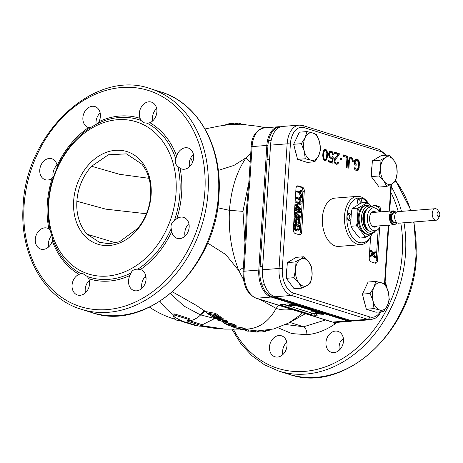 <?xml version="1.0" encoding="UTF-8"?>
<svg xmlns="http://www.w3.org/2000/svg" width="463" height="463" viewBox="0 0 463 463"><rect width="100%" height="100%" fill="white"/><g stroke="black" fill="none" stroke-linecap="round" stroke-linejoin="round"><path stroke-width="0.69" d="M243.723 328.551L245.766 328.875L245.691 330.009L236.83 328.308M245.749 329.083L246.779 329.1C258.991 328.504 268.783 321.611 276.162 308.422L260.154 299.503M207.528 242.994L225.788 254.575L238.74 270.566L243.469 279.507M220.718 317.745L221.899 317.763L221.818 318.92L212.754 317.196L212.835 315.963L213.738 316.322M216.458 317.155L218.588 317.554M221.899 317.763L223.166 318.567L223.091 319.719L221.818 318.92M222.032 320.193L226.714 320.656L227.564 321.125L227.495 322.271L226.639 321.802L218.912 320.552L223.091 319.719M225.765 322.219L225.776 323.429L222.819 322.19L225.776 323.429M225.765 323.724L225.84 322.543L232.258 323.799L235.424 324.98L235.343 326.12L232.183 324.945L224.277 323.405L229.48 325.628L233.271 326.618L229 325.396L226.147 324.025M235.939 325.286L236.049 326.664L236.118 325.524L235.424 324.98M232.947 325.749L233.52 325.958L233.45 327.162L231.014 326.259L232.704 326.89M234.075 326.155L233.427 325.923M235.922 326.791L242.884 327.908L243.746 328.209L243.671 329.343L236.807 328.255L233.45 327.162M233.323 325.778L233.352 327M206.55 312.959L206.631 311.715L215.694 313.451L220.764 317.028L220.689 318.191L215.619 314.62L206.55 312.959L212.766 316.906L208.541 313.995L211.608 314.817L215.272 317.369L216.429 317.566L212.766 315.014L215.289 315.234L219.52 318.174L220.689 318.191M214.786 315.216L216.505 316.391L216.429 317.566M211.527 314.805L212.465 315.43M244.898 328.591L244.829 329.725M237.606 328.574L245.691 330.009M242.12 329.714L242.114 329.789A101.322 60.728 -94.5 0 1 240.482 329.401M302.495 312.89L299.879 315.228L288.843 322.919L273.749 328.979L257.584 330.912A102.242 61.278 85.5 0 1 256.971 330.9L245.72 329.592M278.512 305.256L276.162 308.422M244.968 242.699L242.977 211.348L229.411 210.335C228.224 239.041 233.751 256.907 238.74 270.566L243.353 267.666M248.868 182.329L242.982 211.267A78.033 46.769 85.5 0 0 242.977 211.348M352.019 320.859A22.809 13.67 -94.5 0 1 348.315 320.529L272.117 296.685A22.809 13.67 -94.5 0 1 259.893 270.051L267.955 145.417A22.809 13.67 -94.5 0 1 280.294 126.931M311.483 315.453A2.309 1.8 107.4 0 1 310.939 315.396L277.001 304.776A2.309 1.8 -72.6 0 0 277.545 304.839L332.613 322.069L347.372 320.905L271.173 297.061A23.115 13.855 -94.5 0 1 258.788 270.062L266.844 145.428A23.115 13.855 -94.5 0 1 278.882 126.717L280.815 126.758M218.281 170.419L233.965 165.401L246.032 157.848L250.772 152.964M250.188 162.009L246.032 157.848C239.412 167.901 231.865 182.341 229.411 210.335L217.587 207.719M53.147 177.346A10.979 8.548 107.4 0 1 57.053 165.112M48.69 246.872A10.979 8.548 107.4 0 1 51.509 235.615A10.979 8.548 107.4 0 1 51.815 235.256M85.458 292.772A10.979 8.548 107.4 0 1 85.209 289.334A10.979 8.548 107.4 0 1 89.33 280.393M141.938 288.316A10.979 8.548 107.4 0 1 145.81 275.936M185.044 236.113A10.979 8.548 107.4 0 1 188.921 223.727M189.529 166.738A10.979 8.548 107.4 0 1 192.342 155.481A10.979 8.548 107.4 0 1 193.407 154.353M152.767 120.831A10.979 8.548 107.4 0 1 152.524 117.394A10.979 8.548 107.4 0 1 156.639 108.452M96.154 124.547A10.979 8.548 107.4 0 1 100.164 112.908M84.955 125.137A10.979 8.548 -72.6 0 0 88.364 127.516A10.979 8.548 -72.6 0 0 88.531 127.568L90.337 127.69L97.097 123.841L98.989 121.619A10.979 8.548 -72.6 0 0 98.335 108.938A10.979 8.548 -72.6 0 0 94.921 106.559A10.979 8.548 -72.6 0 0 84.509 112.058A10.979 8.548 -72.6 0 0 84.955 125.137M57.146 165.575A10.979 8.548 -72.6 0 0 51.815 158.763A10.979 8.548 -72.6 0 0 49.228 158.479A10.979 8.548 -72.6 0 0 39.98 168.3A10.979 8.548 -72.6 0 0 45.258 179.725A10.979 8.548 -72.6 0 0 47.839 180.009A10.979 8.548 -72.6 0 0 52.145 178.342L53.673 176.426L56.908 168.173L57.146 165.575A84.179 65.514 -72.6 0 1 88.531 127.568M48.881 228.855A10.979 8.548 -72.6 0 0 47.33 228.137A10.979 8.548 -72.6 0 0 38.342 231.5A10.979 8.548 -72.6 0 0 40.767 249.1A10.979 8.548 -72.6 0 0 49.755 245.743A10.979 8.548 -72.6 0 0 52.273 240.957L52.388 238.051L50.195 230.227L48.881 228.855A84.179 65.514 -72.6 0 1 47.243 204.634A84.179 65.514 -72.6 0 1 52.145 178.342M79.04 274.38A10.979 8.548 -72.6 0 0 72.049 285.214A10.979 8.548 -72.6 0 0 77.535 295.006A10.979 8.548 -72.6 0 0 89.579 283.831A10.979 8.548 -72.6 0 0 88.827 278.732L87.229 276.469L83.085 273.731L80.898 273.65L79.04 274.38A84.179 65.514 -72.6 0 1 52.273 240.957M129.947 275.491A10.979 8.548 -72.6 0 0 130.601 288.171A10.979 8.548 -72.6 0 0 134.015 290.55A10.979 8.548 -72.6 0 0 144.427 285.052A10.979 8.548 -72.6 0 0 143.981 271.966A10.979 8.548 -72.6 0 0 140.573 269.588A10.979 8.548 -72.6 0 0 140.405 269.541L137.789 269.165C134.276 269.125 132.019 270.409 131.029 273.014L129.947 275.491A84.179 65.514 -72.6 0 1 88.827 278.732M171.79 231.529A10.979 8.548 -72.6 0 0 177.121 238.341A10.979 8.548 -72.6 0 0 179.702 238.624A10.979 8.548 -72.6 0 0 188.956 228.803A10.979 8.548 -72.6 0 0 183.678 217.384A10.979 8.548 -72.6 0 0 181.097 217.095A10.979 8.548 -72.6 0 0 176.791 218.762L174.447 220.423C171.576 222.634 170.5 225.383 171.217 228.676L171.79 231.529A84.179 65.514 -72.6 0 1 140.405 269.541M180.055 168.254A10.979 8.548 -72.6 0 0 181.606 168.966A10.979 8.548 -72.6 0 0 190.594 165.609A10.979 8.548 -72.6 0 0 188.169 148.004A10.979 8.548 -72.6 0 0 179.181 151.366A10.979 8.548 -72.6 0 0 176.663 156.147L175.737 158.797C174.69 161.801 175.419 164.411 177.931 166.622L180.055 168.254A84.179 65.514 -72.6 0 1 181.693 192.475A84.179 65.514 -72.6 0 1 176.791 218.762M149.896 122.724A10.979 8.548 -72.6 0 0 156.888 111.89A10.979 8.548 -72.6 0 0 151.401 102.103A10.979 8.548 -72.6 0 0 139.357 113.273A10.979 8.548 -72.6 0 0 140.11 118.372L140.897 120.386L143.837 122.747L147.228 123.199L149.896 122.724A84.179 65.514 -72.6 0 1 176.663 156.147M48.742 202.927A79.758 62.071 107.4 0 1 117.446 119.72A79.758 62.071 107.4 0 1 176.038 192.88A79.758 62.071 107.4 0 1 107.335 276.081A79.758 62.071 107.4 0 1 48.742 202.927M151.129 194.848A48.546 37.781 -72.6 0 0 115.466 150.313A48.546 37.781 -72.6 0 0 73.646 200.959A48.546 37.781 -72.6 0 0 109.314 245.488A48.546 37.781 -72.6 0 0 151.129 194.848M141.95 164.215C148.374 172.415 151.279 182.821 150.672 195.421C149.647 208.055 145.359 219.022 137.8 228.323L119.489 241.761L109.309 243.758L99.481 242.317L87.189 234.261A46.231 35.981 107.4 0 1 76.881 201.249A46.231 35.981 107.4 0 1 91.581 166.258L108.359 154.798L126.486 153.861L141.95 164.215M76.881 201.249L105.796 209.154L146.441 213.756M339.356 350.092A10.979 8.548 107.4 0 1 340.531 341.381L343.367 338.453M282.881 354.548A10.979 8.548 107.4 0 1 282.633 351.11A10.979 8.548 107.4 0 1 286.753 342.169M325.524 319.962L303.612 326.785C305.806 328.163 306.9 330.802 306.894 334.697L291.806 333.586L277.95 327.74M337.232 322.346L334.801 324.112C325.749 330.287 316.449 333.817 306.894 334.697M286.996 345.606A10.979 8.548 -72.6 0 0 281.516 335.82A10.979 8.548 -72.6 0 0 269.472 346.99A10.979 8.548 -72.6 0 0 274.958 356.782A10.979 8.548 -72.6 0 0 286.996 345.606M341.405 333.742A10.979 8.548 -72.6 0 0 337.996 331.363A10.979 8.548 -72.6 0 0 327.578 336.861A10.979 8.548 -72.6 0 0 328.024 349.947A10.979 8.548 -72.6 0 0 331.439 352.326A10.979 8.548 -72.6 0 0 341.85 346.828A10.979 8.548 -72.6 0 0 341.405 333.742M386.559 286.904A10.979 8.548 -72.6 0 0 385.094 282.361M388.706 226.459A10.979 8.548 -72.6 0 0 389.545 225.059M289.792 322.381L303.612 326.785L285.758 324.534M192.649 162.131L190.75 157.941M201.596 325.622L224.896 329.118L214.149 328.25L201.098 326.183M173.388 316.096A88.543 14.799 -88.2 0 0 175.633 319.829L177.445 320.408A90.459 70.399 107.4 0 0 179.609 320.703L181.212 321.09A89.7 53.76 85.5 0 0 183.973 322.074L194.969 325.402L200.109 326.253L201.579 325.888L200.832 325.408L189.836 321.947A90.048 53.968 -94.5 0 1 187.075 320.969L187.318 320.483L189.17 319.725L188.615 319.377L174.626 315.129L173.017 315.181L173.388 316.096A89.949 53.911 85.5 0 0 185.443 322.202A26.009 20.239 -72.6 0 0 189.836 321.947M173.029 315.048L173.093 314.007L174.701 313.96L189.245 318.567M173.093 314.007L173.017 315.181M187.104 320.552L187.075 320.969L187.318 320.483M188.227 320.24A88.884 53.274 85.5 0 0 189.911 320.813L200.907 324.274L200.832 325.408M201.579 325.888L201.654 324.754L200.907 324.274M201.631 325.113L214.67 318.556L217.199 319.007M204.808 311.043L200.653 314.892L214.67 318.556L214.936 318.226M170.5 293.611L183.921 306.055L200.184 314.742L204.467 310.806M159.955 301.32A88.803 53.222 85.5 0 0 173.04 314.545M305.377 313.729L290.11 322.196M183.973 322.074A90.644 70.55 -72.6 0 0 185.443 322.202L199.217 326.189M245.789 124.478L244.493 124.043L244.47 124.385M241.993 124.258L244.493 124.043M240.801 124.217L240.841 123.609L239.961 123.534L239.921 124.2M237.872 123.939L239.961 123.534M236.975 124.194L237.027 123.355L237.907 123.395L237.86 124.188M234.145 123.957L237.027 123.355M226.054 125.01L226.083 124.553L228.647 124.107M227.09 124.883L227.125 124.339M224.769 125.184L226.083 124.553M223.785 125.328L224.786 124.929M234.128 124.281L234.035 123.337L233.977 124.292M233.439 124.316L233.497 123.314L234.035 123.337M232.848 124.35L232.906 123.32L233.497 123.314M231.905 124.414L231.975 123.372L232.906 123.32M230.58 124.518L230.643 123.505L231.975 123.372M229.347 124.634L229.411 123.679L230.643 123.505M228.612 124.709L228.67 123.818L229.411 123.679M228.421 124.732L228.456 124.125M311.599 314.771L281.122 305.233A3.467 0.648 -176.3 0 1 280.428 304.793A3.467 0.648 -176.3 0 1 281.811 304.365L287.344 303.925A3.467 0.648 -176.3 0 1 292.188 304.359L322.67 313.897A3.467 0.648 -176.3 0 1 323.359 314.336A3.467 0.648 -176.3 0 1 321.982 314.765L316.443 315.199A3.467 0.648 -176.3 0 1 311.599 314.771L311.692 313.306M310.945 312.832L289.126 306.002M288.258 305.73L287.008 305.343M285.312 304.81L283.466 304.232M315.864 313.532A3.467 0.648 3.7 0 1 315.725 313.538L314.389 314.209L313.868 314.047L313.908 313.434M313.908 313.457A3.467 0.648 3.7 0 1 313.428 313.405M320.431 313.196L319.956 313.231M289.745 303.948L288.032 303.896M315.789 311.744L311.014 311.767L310.928 313.127L315.222 313.364L315.309 312.004M288.241 306.031L289.265 305.47L285.295 305.105L289.595 305.343L290.828 304.671L291.349 304.833L290.324 305.389L294.294 305.754L290.11 305.511L288.756 306.193L288.241 306.031L288.281 305.412M285.295 305.105L285.358 304.081M289.595 305.343L289.682 303.983M290.828 304.671L290.868 304.075M291.349 304.833L291.395 304.162M293.774 305.592L293.82 304.868M294.294 305.754L294.341 305.03M313.868 314.047L314.892 313.492L310.928 313.127M315.222 313.364L316.46 312.693L316.507 311.969M316.46 312.693L316.981 312.855L317.028 312.131M316.981 312.855L315.957 313.41L319.406 313.613L319.453 312.89M319.406 313.613L319.921 313.775L319.968 313.052M319.921 313.775L315.743 313.526M386.142 285.995L386.373 285.654M248.457 330.107L248.388 331.213A102.462 61.411 -94.5 0 1 246.345 330.895L245.384 330.669L245.431 330.003M246.42 329.737L246.345 330.895M252.428 331.525L248.411 330.866M254.019 331.919L254.847 331.971M252.485 330.628L252.41 331.786A103.11 61.799 85.5 0 0 252.48 331.792L253.336 331.861L253.406 330.709M254.772 330.802L254.696 331.948L253.336 331.861M255.75 330.848L255.674 332L254.696 331.948M256.971 330.9L256.896 332.052L255.674 332M257.561 330.912L257.486 332.069A103.399 61.973 -94.5 0 1 256.896 332.052M258.447 330.918L258.175 332.069L257.486 332.069L258.175 332.069L258.244 330.918M260.947 330.871L260.877 331.977L258.389 331.815M265.982 330.455L265.93 331.259A103.399 61.973 -94.5 0 1 260.877 331.977M266.682 330.362L266.659 330.686L265.583 330.698M267.718 330.212L267.695 330.599L266.659 330.686M269.055 329.997L269.026 330.397L267.695 330.599M270.149 329.795L269.026 330.397M270.843 329.65L270.126 330.113M271.005 329.488L270.832 329.795M212.754 317.196L213.605 317.728L221.499 319.435L217.147 319.817L218.426 320.523L227.495 322.271M226.714 320.656L226.639 321.802M217.211 318.868L217.147 319.817M222.842 321.837L222.819 322.19M223.808 322.005L223.779 322.41M233.329 325.715L233.271 326.618M224.306 322.96L224.277 323.405M224.491 323.052L224.468 323.411M228.734 323.122L228.658 324.279M229.845 323.301L229.77 324.453M230.904 323.498L230.829 324.644M232.258 323.799L232.183 324.945M233.219 324.077L233.144 325.217M234.139 324.407L234.052 325.547M235.343 326.12L235.864 326.427M234.18 326.091L234.151 326.496L235.013 326.849L236.049 326.664M225.759 323.95L232.119 325.246L234.174 326.091L234.591 326.484L234.151 326.496M225.753 324.013L226.135 324.204M227.455 324.332L227.426 324.771M228.224 324.488L228.19 325.084M229.052 324.621L229 325.396M229.775 324.731L229.717 325.634M230.013 324.771L229.966 325.477M231.164 324.997L231.118 325.709M234.278 326.548L234.22 327.434M235.088 326.855L235.036 327.711M235.974 326.809L235.899 327.989M236.882 327.081L236.807 328.255M242.884 327.908L242.809 329.043M232.843 326.942L237.669 328.551L243.671 329.343M212.847 315.702L212.766 316.906M215.694 313.451L215.619 314.62M262.475 269.773L279.079 268.465L287.141 143.831A23.115 13.855 -94.5 0 1 299.173 125.12L282.569 126.428A23.115 13.855 85.5 0 0 270.537 145.139L262.475 269.773A23.115 13.855 85.5 0 0 274.866 296.771L351.064 320.61A23.115 13.855 85.5 0 0 354.345 320.998L370.95 319.69A23.115 13.855 -94.5 0 1 367.668 319.302A2.309 1.8 -72.6 0 0 369.659 316.889A20.806 12.472 -94.5 0 0 380.146 311.877M357.141 196.364L335.004 198.112A24.221 14.515 85.5 0 0 322.312 220.544A24.221 14.515 85.5 0 0 335.374 245.998A24.221 14.515 85.5 0 0 338.812 246.403L360.949 244.655A24.221 14.515 -94.5 0 1 357.511 244.256A24.221 14.515 -94.5 0 1 344.449 218.796A24.221 14.515 -94.5 0 1 357.141 196.364A24.221 14.515 -94.5 0 1 360.579 196.769A24.221 14.515 -94.5 0 1 368.079 202.84M379.701 227.165L377.548 260.409A3.467 2.078 85.5 0 1 375.748 263.216A3.467 2.078 85.5 0 1 375.25 263.158L371.095 261.855A3.467 2.078 85.5 0 1 369.237 257.804L370.591 236.842M372.582 207.123A3.467 2.078 85.5 0 1 374.266 205.144A3.467 2.078 85.5 0 1 374.758 205.202L378.913 206.504A3.467 2.078 85.5 0 1 380.777 210.555L380.69 211.846M298.27 185.889L302.426 187.191A3.467 2.078 85.5 0 1 304.284 191.242L301.644 232.032A3.467 2.078 85.5 0 1 299.839 234.839A3.467 2.078 85.5 0 1 299.347 234.782L295.191 233.479A3.467 2.078 85.5 0 1 293.334 229.428L295.973 188.638A3.467 2.078 85.5 0 1 297.778 185.831A3.467 2.078 85.5 0 1 298.27 185.889L297.298 185.97M358.97 168.659L359.41 163.873L359.161 161.587L358.217 159.81L355.746 159.041L354.617 160.163L354.189 164.701L356.14 165.308L356.232 163.867L355.063 163.497L355.364 160.887L356.319 160.447L357.488 160.817L358.565 162.629L358.397 167.247L357.477 169.174L355.775 168.885L354.826 167.114L354.05 166.871L354.102 168.115L355.046 169.886L356.851 170.697L358.067 170.343L358.646 169.539L358.97 168.659L357.934 168.74M349.744 157.651L348.627 160.505L348.147 167.976L348.928 168.219L349.409 160.748L349.906 159.179L350.861 158.74L351.886 159.307L352.528 161.72L353.304 161.963L353.055 159.671L352.111 157.9L350.96 157.298L349.744 157.651M343.071 156.303L343.164 154.856L347.84 156.32L347.105 167.652L346.33 167.409L346.966 157.524L343.071 156.303M339.964 159.266L340.045 158.062L341.862 158.63L341.781 159.833L339.964 159.266M335.166 159.735L339.188 154.845L339.269 153.641L334.593 152.177L334.512 153.38L338.152 154.52L334.564 158.803L334.101 161.859L335.044 163.63L336.329 164.278L337.805 164L338.575 162.276L337.926 162.073L337.203 163.074L336.016 162.953L335.021 161.9L335.166 159.735L334.182 159.81M330.437 157.021L329.575 156.014L329.28 154.445L330.212 152.281L331.525 152.443L332.388 153.456L332.584 154.497L333.366 154.74L332.839 152.611L331.606 151.239L330.16 151.036L329.465 151.551L328.672 153.519L328.794 155.771L329.725 157.785L331.138 158.473L332.498 157.912L332.249 161.772L328.481 160.592L328.406 161.801L332.822 163.179L333.227 156.911L332.318 156.627L331.751 157.189L329.332 157.107L331.213 157.27M327.405 152.634L326.866 150.741L325.501 149.329L324.007 149.85L323.076 152.014L322.728 155.348L323.058 158.404L324.002 160.175L325.564 160.661L326.693 159.544L327.405 156.812L327.405 152.634L326.704 152.686M371.905 233.89A22.49 13.479 -94.5 0 1 371.662 234.469L371.141 235.661A24.221 14.515 -94.5 0 1 360.949 244.655M371.662 234.469A22.49 13.479 -94.5 0 1 359.004 242.444A22.49 13.479 -94.5 0 1 346.949 216.186A22.49 13.479 -94.5 0 1 361.852 198.361A22.49 13.479 -94.5 0 1 367.576 202.389M351.197 215.654A3.582 2.147 85.5 0 0 349.409 213.368A3.582 2.147 85.5 0 0 347.453 214.658A3.582 2.147 85.5 0 0 347.094 216.227A3.582 2.147 85.5 0 0 347.823 219.393A3.582 2.147 85.5 0 0 350.96 219.3M361.753 202.869A3.582 2.147 85.5 0 0 359.502 198.199A3.582 2.147 85.5 0 0 357.858 199.53A3.582 2.147 85.5 0 0 358.235 204.27A3.582 2.147 85.5 0 0 358.466 204.588M347.586 218.964A2.425 1.453 85.5 0 0 348.512 219.393A2.425 1.453 85.5 0 0 349.773 217.431A2.425 1.453 85.5 0 0 348.13 214.554A2.425 1.453 85.5 0 0 347.285 215.121M357.997 203.836A2.425 1.453 85.5 0 0 358.831 204.27A2.425 1.453 85.5 0 0 358.918 204.264A2.425 1.453 85.5 0 0 359.033 204.247M359.589 203.917A2.425 1.453 85.5 0 0 360.104 201.214A2.425 1.453 85.5 0 0 358.628 199.426A2.425 1.453 85.5 0 0 358.536 199.426A2.425 1.453 85.5 0 0 357.696 199.999M373.612 205.387L377.53 206.614A3.467 2.078 -94.5 0 1 379.388 210.659L379.307 211.956M378.184 229.289L376.164 260.513A3.467 2.078 -94.5 0 1 375.018 263.082M375.707 251.849L375.655 252.694L373.844 254.152L375.395 256.664L375.343 257.509L373.375 254.442L371.187 256.213L371.239 255.362L373.051 253.903L371.5 251.397L371.552 250.547L373.433 253.591L375.707 251.849L374.602 251.936L373.114 253.076M371.5 251.397L370.388 251.484L370.446 250.633L371.552 250.547M370.388 251.484L371.939 253.99L370.134 255.449L370.082 256.299L371.187 256.213M372.611 255.061L374.237 257.602L375.343 257.509M378.028 210.225L378.421 209.924L378.369 210.659M378.421 209.924L377.814 209.971M371.239 255.362L370.134 255.449M373.051 253.903L371.939 253.99M297.119 186.074L301.043 187.301A3.467 2.078 -94.5 0 1 302.9 191.352L300.261 232.142A3.467 2.078 -94.5 0 1 299.115 234.706M301.963 190.044L301.911 190.895L300.111 192.214L301.673 194.576L301.616 195.427L299.729 192.527L297.605 191.861L297.663 191.011L299.787 191.676L301.963 190.044L300.857 190.131L299.086 191.456M299.729 192.527L296.499 191.948L296.557 191.097L297.663 191.011M298.623 192.614L300.51 195.513L301.616 195.427M301.546 196.561L301.488 197.412L299.688 198.725L301.251 201.092L301.193 201.943L299.306 199.038L297.188 198.378L297.24 197.527L299.364 198.193L301.546 196.561L300.435 196.648L298.664 197.973M299.306 199.038L296.077 198.465L296.135 197.614L297.24 197.527M298.201 199.131L300.088 202.03L301.193 201.943M295.417 208.663L295.475 207.812L296.58 207.725L299.85 208.749L296.708 205.74L295.602 205.827L295.678 204.698L299.075 203.737L295.805 202.713L295.857 201.862L296.968 201.775L301.124 203.078L301.037 204.351L297.188 205.312L300.765 208.599L300.684 209.872L299.573 209.965L295.417 208.663L296.528 208.576L296.58 207.725M295.602 205.827L298.074 208.194M294.908 216.591L294.96 215.741L296.065 215.654L299.341 216.678L296.198 213.674L295.087 213.761L295.162 212.627L298.566 211.666L295.29 210.642L295.348 209.797L296.453 209.704L300.609 211.006L300.528 212.28L296.673 213.246L300.25 216.534L300.169 217.807L299.063 217.894L294.908 216.591L296.013 216.505L296.065 215.654M295.087 213.761L297.559 216.123M294.613 221.123L294.833 217.726L295.938 217.639L300.093 218.941L299.74 223.021L299.139 223.988L297.657 224.248L295.88 223.832L295.11 223.16L294.613 221.123L295.718 221.036L295.938 217.639M294.173 227.923L294.393 224.526L295.498 224.439L299.659 225.736L299.301 229.816L298.699 230.782L297.217 231.043L295.44 230.632L294.676 229.961L294.173 227.923L295.278 227.837L295.498 224.439M297.605 191.861L296.499 191.948M297.188 198.378L296.077 198.465M296.708 205.74L296.783 204.611L295.678 204.698M296.783 204.611L300.18 203.651L299.075 203.737M300.18 203.651L296.91 202.626L295.805 202.713M296.91 202.626L296.968 201.775M300.684 209.872L296.528 208.576M296.198 213.674L296.268 212.54L295.162 212.627M296.268 212.54L299.671 211.579L298.566 211.666M299.671 211.579L296.395 210.555L295.29 210.642M296.395 210.555L296.453 209.704M300.169 217.807L296.013 216.505M298.768 224.156L297.205 224.248M298.317 224.161L295.88 223.832M296.991 223.745L295.446 223.554M296.557 223.467L296.222 223.073L295.11 223.16M296.222 223.073L295.903 222.396L294.798 222.483M295.903 222.396L295.764 221.771L294.653 221.858M295.764 221.771L295.718 221.036M299.347 222.171L299.509 219.624L296.418 218.652L296.251 221.204L296.696 222.645L298.733 223.282L299.347 222.171L298.241 222.257L298.404 219.711L296.389 219.08M299.509 219.624L298.404 219.711M298.241 222.257L297.912 223.166L299.017 223.079M299.22 222.709L298.114 222.796M298.733 223.282L298.363 223.311M298.328 230.956L296.766 231.049M297.877 230.962L295.44 230.632M296.551 230.545L295.006 230.354M296.117 230.267L295.782 229.868L294.676 229.961M295.782 229.868L295.463 229.191L294.358 229.283M295.463 229.191L295.325 228.572L294.213 228.658M295.325 228.572L295.278 227.837M298.907 228.971L299.069 226.419L295.979 225.452L295.811 228.004L296.256 229.44L298.294 230.076L298.907 228.971L297.802 229.058L297.964 226.511L295.95 225.88M299.069 226.419L297.964 226.511M297.802 229.058L297.472 229.966L298.577 229.879M298.78 229.509L297.674 229.596M298.294 230.076L297.923 230.105M358.333 167.56L359.178 167.49M357.806 168.891L357.54 169.626L358.646 169.539M357.54 169.626L356.956 170.43L358.067 170.343M356.956 170.43L356.62 170.627M354.062 167.178L354.826 167.114M354.091 167.942L354.913 167.878M354.282 168.561L355.271 168.486M354.345 168.717L355.775 168.885M354.67 168.972L356.944 169.25M355.787 160.528L356.319 160.447M354.45 160.962L355.364 160.887M354.386 161.633L355.185 161.57M354.264 163.561L355.063 163.497M354.253 163.682L356.232 163.867M355.127 163.954L355.057 164.973M355.717 159.058L356.412 159M355.538 159.162L357.581 159.37M356.475 159.457L357.106 159.903L358.217 159.81M357.106 159.903L357.598 160.545L358.703 160.458M358.252 161.656L359.161 161.587M357.598 160.545L357.812 161.072M358.57 162.692L359.357 162.629M358.611 163.937L359.41 163.873M350.265 157.351L350.96 157.298M350.08 157.455L351.475 157.461M350.369 157.547L351.006 157.987L352.111 157.9M351.006 157.987L351.492 158.635L352.598 158.549M352.146 159.747L353.055 159.671M351.492 158.635L351.706 159.162M352.465 160.783L353.252 160.719M350.329 158.821L350.861 158.74M348.865 159.26L349.906 159.179M349.224 158.907L348.894 159.191M348.737 159.891L349.6 159.822M348.61 160.811L349.409 160.748M343.135 155.284L346.735 156.407L347.84 156.32M346.735 156.407L346.665 157.432M340.016 158.485L341.862 158.63M340.756 158.716L340.704 159.498M338.106 154.573L334.217 159.625M338.083 154.931L339.188 154.845M334.043 160.678L334.842 160.615M334.055 161.159L334.813 161.095M334.147 161.969L335.021 161.9M334.396 162.582L335.38 162.507M334.448 162.71L336.016 162.953M334.911 163.04L336.537 163.115M335.426 163.202L337.203 163.074M337.799 162.339L338.575 162.276M337.348 162.947L337.278 163.289L338.384 163.202M337.278 163.289L336.694 164.087L337.805 164M336.694 164.087L336.37 164.278M334.564 152.599L338.164 153.728L339.269 153.641M338.164 153.728L338.112 154.503M329.071 156.685L329.934 156.621M331.983 156.957L333.227 156.911M332.121 156.998L332.058 157.947M331.809 161.807L331.74 162.843M328.452 161.02L331.143 161.859L332.249 161.772M330.871 158.387L332.498 157.912M330.136 151.048L330.825 150.996M329.986 151.164L331.606 151.239M330.501 151.326L331.132 151.771L332.237 151.685M331.832 152.692L332.839 152.611M331.132 151.771L331.618 152.518M332.446 153.757L333.169 153.699M330.212 152.281L330.75 152.2M328.921 152.709L329.789 152.64M328.73 153.34L329.488 153.282M328.643 154.017L329.309 153.965M328.614 154.497L329.28 154.445M328.724 155.261L329.361 155.209M328.886 156.072L329.575 156.014M326.432 151.65L327.208 151.586M326.849 153.444L327.491 153.398M326.878 154.694L327.544 154.642M326.687 156.87L327.405 156.812M326.421 158.039L327.196 157.976M326.085 158.734L327.017 158.659M325.738 159.226L325.587 159.631L326.693 159.544M325.587 159.631L325.153 160.233L326.259 160.146M325.153 160.233L324.667 160.597M324.609 149.399L325.501 149.329M324.499 149.485L326.265 149.815M325.83 150.822L326.866 150.741M325.159 149.902L325.692 150.724M322.833 153.675L323.498 153.623L323.724 152.217L324.76 150.573L323.423 150.851M323.469 159.353L325.512 159.417L324.847 159.457L323.851 158.404L323.429 156.795L323.498 153.623M324.76 150.573L326.056 150.979L326.843 153.195L326.542 157.773L325.512 159.417M323.741 159.544L324.847 159.457M323.33 159.081L324.21 159.012M323.087 158.468L323.851 158.404M322.804 156.847L323.429 156.795M322.728 155.365L323.394 155.313M323.029 152.275L323.724 152.217M323.371 151.007L324.337 150.932M374.891 212.303A7.396 4.433 85.5 0 0 373.311 211.961A7.396 4.433 85.5 0 0 372.084 212.367A7.396 4.433 85.5 0 0 370.273 214.554M375.927 212.222A7.859 4.711 85.5 0 0 372.339 211.898A7.859 4.711 85.5 0 0 370.336 214.392A7.859 4.711 85.5 0 0 369.937 221.887A7.859 4.711 85.5 0 0 371.158 224.781A7.859 4.711 85.5 0 0 376.188 226.72A7.859 4.711 85.5 0 0 377.021 226.048M371.066 224.63A7.396 4.433 85.5 0 0 374.48 226.714A7.396 4.433 85.5 0 0 375.707 226.314A7.396 4.433 85.5 0 0 375.979 226.129M367.448 202.273L366.436 203.176A16.761 10.047 -94.5 0 1 369.439 204.119L367.448 202.273L362.153 202.696L359.977 203.685L352.227 208.599L357.523 208.182L357.922 210.972A16.761 10.047 -94.5 0 1 359.699 207.187L357.523 208.182M352.227 208.599L351.463 211.481L350.688 223.473L351.087 226.262L356.383 225.84L358.374 227.686A16.761 10.047 -94.5 0 1 357.147 222.963L357.922 210.972M351.087 226.262L351.915 228.195L357.876 236.176L359.867 238.017L365.162 237.6L374.075 232.6L375.227 231.216M369.439 204.119L371.338 206.666M367.338 236.605A16.761 10.047 -94.5 0 1 364.335 235.667L358.374 227.686M364.335 235.667L365.162 237.6M357.147 222.963L356.383 225.84M366.436 203.176L359.699 207.187M374.712 231.506A16.761 10.047 -94.5 0 1 374.075 232.6M366.673 205.416L365.747 205.491A14.451 8.658 85.5 0 0 358.929 224.624A14.451 8.658 85.5 0 0 368.021 234.295L368.942 234.22A14.451 8.658 -94.5 0 1 359.849 224.555A14.451 8.658 -94.5 0 1 366.673 205.416A14.451 8.658 -94.5 0 1 369.069 205.775L370.84 206.446A13.606 8.155 -94.5 0 1 371.911 206.978M373.873 231.859A13.606 8.155 -94.5 0 1 372.9 232.548L371.251 233.491A14.451 8.658 -94.5 0 1 368.942 234.22M372.9 232.548A13.606 8.155 -94.5 0 1 362.159 224.133A13.606 8.155 -94.5 0 1 363.119 210.59A13.606 8.155 -94.5 0 1 370.84 206.446M375.267 208.13L372.964 207.256A12.599 7.553 85.5 0 0 365.816 211.093A12.599 7.553 85.5 0 0 364.931 223.629A12.599 7.553 85.5 0 0 374.868 231.419L377.009 230.198A11.506 6.893 -94.5 0 1 367.929 223.079A11.506 6.893 -94.5 0 1 368.739 211.632A11.506 6.893 -94.5 0 1 375.267 208.13A11.506 6.893 -94.5 0 1 379.203 211.961M380.291 225.794A11.506 6.893 -94.5 0 1 377.009 230.198M396.959 222.657A6.47 3.878 -94.5 0 1 396.322 223.426L395.83 223.884A6.933 4.155 -94.5 0 1 394.094 224.7A6.933 4.155 -94.5 0 1 393.11 224.584A6.933 4.155 -94.5 0 1 389.395 216.487A6.933 4.155 -94.5 0 1 393.006 210.873A6.933 4.155 -94.5 0 1 393.99 210.989A6.933 4.155 -94.5 0 1 394.846 211.412L395.402 211.788A6.47 3.878 -94.5 0 1 396.154 212.448M396.322 223.426A6.47 3.878 -94.5 0 1 393.776 224.08A6.47 3.878 -94.5 0 1 390.309 216.522A6.47 3.878 -94.5 0 1 394.598 211.394A6.47 3.878 -94.5 0 1 395.402 211.788M435.243 208.703L397.7 211.66A5.782 3.467 85.5 0 0 394.69 216.343A5.782 3.467 85.5 0 0 398.608 223.183L436.152 220.226A5.782 3.467 -94.5 0 1 432.234 213.379A5.782 3.467 -94.5 0 1 435.243 208.703A5.782 3.467 -94.5 0 1 437.981 210.439L439.375 212.633A2.309 1.383 -94.5 0 1 439.85 214.676A2.309 1.383 -94.5 0 1 439.618 215.689A2.309 1.383 -94.5 0 1 437.986 216.337A2.309 1.383 -94.5 0 1 437.078 213.813A2.309 1.383 -94.5 0 1 437.952 212.037A2.309 1.383 -94.5 0 1 439.375 212.633M439.618 215.689L438.583 218.079A5.782 3.467 -94.5 0 1 436.152 220.226M365.238 288.125A12.999 7.79 85.5 0 0 364.694 289.282M363.605 298.664A12.999 7.79 85.5 0 0 364.994 303.994M374.011 308.601L373.039 300.973L370.087 293.507L373.919 287.378L375.765 281.411L368.102 282.013L362.425 294.109L366.343 309.209L375.944 312.212L383.607 311.605L379.799 310.025L374.011 308.601L366.343 309.209M375.765 281.411L381.553 282.835L385.366 284.415L388.312 291.887L389.285 299.509L387.433 305.482L383.607 311.605M370.087 293.507L362.425 294.109M388.312 291.887A13.873 8.311 -94.5 0 1 387.433 305.482A13.873 8.311 -94.5 0 1 379.799 310.025A13.873 8.311 -94.5 0 1 373.039 300.973A13.873 8.311 -94.5 0 1 373.919 287.378A13.873 8.311 -94.5 0 1 381.553 282.835A13.873 8.311 -94.5 0 1 388.312 291.887M286.985 267.892A12.999 7.79 85.5 0 0 286.603 270.676A12.999 7.79 85.5 0 0 286.62 273.581M286.313 278.304L294.115 288.75L301.783 288.148L298.866 282.847L293.976 277.696L286.313 278.304L287.326 262.602L296.146 257.353L303.809 256.751L308.705 261.896L311.616 267.197L312.097 274.97L310.604 282.899L307.177 285.445L301.783 288.148M293.976 277.696L295.475 269.767L294.989 261.994L287.326 262.602M294.989 261.994L300.389 259.297L303.809 256.751M307.177 285.445A13.873 8.311 -94.5 0 1 298.866 282.847A13.873 8.311 -94.5 0 1 295.475 269.767A13.873 8.311 -94.5 0 1 300.389 259.297A13.873 8.311 -94.5 0 1 308.705 261.896A13.873 8.311 -94.5 0 1 312.097 274.97A13.873 8.311 -94.5 0 1 307.177 285.445M296.476 138.298A12.999 7.79 85.5 0 0 295.932 139.456M294.85 148.831A12.999 7.79 85.5 0 0 296.233 154.167M305.25 158.774L304.278 151.146L301.332 143.675L305.158 137.552L307.01 131.585L299.347 132.186L293.669 144.282L297.587 159.382L307.183 162.386L314.852 161.778L311.038 160.198L305.25 158.774L297.587 159.382M301.332 143.675L293.669 144.282M307.01 131.585L312.797 133.008L316.605 134.588L319.557 142.054L320.529 149.682L318.677 155.655L314.852 161.778M304.278 151.146A13.873 8.311 -94.5 0 1 305.158 137.552A13.873 8.311 -94.5 0 1 312.797 133.008A13.873 8.311 -94.5 0 1 319.557 142.054A13.873 8.311 -94.5 0 1 318.677 155.655A13.873 8.311 -94.5 0 1 311.038 160.198A13.873 8.311 -94.5 0 1 304.278 151.146M372.009 166.182A12.999 7.79 85.5 0 0 371.627 168.966A12.999 7.79 85.5 0 0 371.644 171.871M379 175.992L380.499 168.063L380.013 160.291L385.413 157.588L388.833 155.041L381.171 155.643L372.35 160.892L371.338 176.594L379.139 187.046L386.808 186.439L383.891 181.137L379 175.992L371.338 176.594M388.833 155.041L393.729 160.186L396.641 165.494L397.121 173.266L395.628 181.189L392.202 183.736L386.808 186.439M380.013 160.291L372.35 160.892M385.413 157.588A13.873 8.311 -94.5 0 1 393.729 160.186A13.873 8.311 -94.5 0 1 397.121 173.266A13.873 8.311 -94.5 0 1 392.202 183.736A13.873 8.311 -94.5 0 1 383.891 181.137A13.873 8.311 -94.5 0 1 380.499 168.063A13.873 8.311 -94.5 0 1 385.413 157.588M276.168 308.427A83.456 50.021 85.5 0 0 276.203 308.439A83.456 50.021 85.5 0 0 291.088 309.434M267.955 145.417A2.309 0.434 -176.3 0 0 266.844 145.428L252.086 146.592L249.852 181.16L247.392 208.963L246.571 209.38M272.117 296.685A2.309 1.8 107.4 0 1 271.173 297.061L256.415 298.224A2.309 1.8 107.4 0 1 255.871 298.166C247.12 293.941 242.867 285.058 243.104 271.515A2.309 0.434 3.7 0 1 244.024 271.231L258.788 270.062A2.309 0.434 3.7 0 1 259.893 270.051M335.901 322.451L332.069 322.011A2.309 1.8 -72.6 0 0 332.613 322.069A23.115 13.855 85.5 0 0 335.901 322.451L350.659 321.287A23.115 13.855 -94.5 0 1 347.372 320.905A2.309 1.8 -72.6 0 0 348.315 320.529M243.104 271.515L245.338 236.952A2.309 0.434 -176.3 0 1 246.264 236.662L244.024 271.231A23.115 13.855 85.5 0 0 256.415 298.224L277.545 304.839M246.264 236.662L247.392 208.963M245.338 236.952L246.472 209.247L248.932 181.444A2.309 0.434 3.7 0 1 249.852 181.16M252.086 146.592A2.309 0.434 -176.3 0 0 251.166 146.881C251.473 136.654 255.79 130.323 264.124 127.881A23.115 13.855 85.5 0 0 252.086 146.592M218.432 195.762A115.588 89.955 -72.6 0 0 218.484 194.958A115.588 89.955 -72.6 0 0 160.765 91.923L150.371 88.67A115.588 89.955 107.4 0 1 208.095 191.711A115.588 89.955 107.4 0 1 208.043 192.475A115.588 89.955 107.4 0 1 81.338 309.301L91.726 312.554A115.588 89.955 -72.6 0 0 218.432 195.762M24.122 204.935A113.279 88.161 -72.6 0 0 24.07 205.688A113.279 88.161 107.4 0 0 106.982 309.614A113.279 88.161 107.4 0 0 204.814 192.174A113.279 88.161 -72.6 0 0 204.866 191.422A113.279 88.161 107.4 0 0 121.954 87.49A113.279 88.161 107.4 0 0 24.122 204.935M140.11 118.372A84.179 65.514 -72.6 0 0 98.989 121.619M140.897 120.386A82.547 64.241 -72.6 0 0 97.097 123.841M175.737 158.797A82.547 64.241 -72.6 0 0 147.228 123.199M174.447 220.423A82.547 64.241 -72.6 0 0 179.933 193.227A82.547 64.241 -72.6 0 0 179.98 192.463A82.547 64.241 -72.6 0 0 177.931 166.622M137.789 269.165A82.547 64.241 -72.6 0 0 171.217 228.676M87.229 276.469A82.547 64.241 -72.6 0 0 131.029 273.014M52.388 238.051A82.547 64.241 -72.6 0 0 80.898 273.65M53.673 176.426A82.547 64.241 -72.6 0 0 48.187 203.622A82.547 64.241 -72.6 0 0 48.14 204.386A82.547 64.241 -72.6 0 0 50.195 230.227M90.337 127.69A82.547 64.241 -72.6 0 0 56.908 168.173M87.189 234.261L115.831 242.872M91.587 166.258L119.547 174.302L148.999 178.319M414.026 221.968L416.37 257.029C413.876 330.165 344.732 394.534 289.149 374.33A115.588 89.955 -72.6 0 0 415.907 256.733A115.588 89.955 -72.6 0 0 415.977 255.645A115.588 89.955 -72.6 0 0 413.644 222.003M410.716 210.636A115.588 89.955 -72.6 0 0 395.72 180.871M391.281 186.641A115.588 89.955 107.4 0 1 401.49 211.365M404.002 222.761A115.588 89.955 107.4 0 1 405.565 252.746A115.588 89.955 107.4 0 1 405.519 253.487A115.588 89.955 107.4 0 1 278.761 371.077L289.149 374.33M400.79 223.016A113.279 88.161 107.4 0 1 402.33 252.474A113.279 88.161 -72.6 0 1 402.289 253.197A113.279 88.161 107.4 0 1 331.93 364.213A113.279 88.161 107.4 0 1 233.421 329.28M390.905 192.44A113.279 88.161 107.4 0 1 398.255 211.62M334.02 322.422L334.801 324.112M149.526 307.16A89.486 89.486 0 0 0 173.359 318.729A89.486 69.641 -72.6 0 0 175.159 319.256M174.817 314.007L174.742 315.176M188.615 319.377L188.69 318.208M200.184 314.742L200.653 314.892C197.394 318.064 193.818 320.037 189.911 320.813M281.174 304.44L281.122 305.233M316.547 313.578L316.443 315.199M321.982 314.765L322.045 313.7M351.064 320.61L367.668 319.302L291.47 295.458A23.115 13.855 -94.5 0 1 279.079 268.465A2.309 0.434 3.7 0 1 282.308 268.754L290.37 144.115A2.309 0.434 -176.3 0 0 287.141 143.831L270.537 145.139M282.308 268.754A20.806 12.472 -94.5 0 0 293.461 293.05L369.659 316.889M290.37 144.115A20.806 12.472 -94.5 0 1 304.156 127.626L380.355 151.465A20.806 12.472 -94.5 0 1 385.725 155.284M384.51 283.969L388.312 225.157M389.215 211.174L390.946 184.448M380.355 151.465A2.309 1.8 -72.6 0 0 379.203 149.404L303.005 125.566A2.309 1.8 107.4 0 1 304.156 127.626M293.461 293.05A2.309 1.8 107.4 0 1 291.47 295.458L274.866 296.771M374.758 205.202L373.791 205.277M377.53 206.614L378.913 206.504M380.777 210.555L379.388 210.659M376.164 260.513L377.548 260.409M301.043 187.301L302.426 187.191M304.284 191.242L302.9 191.352M300.261 232.142L301.644 232.032M367.437 208.709A11.326 6.789 85.5 0 0 363.414 223.386A11.326 6.789 85.5 0 0 363.455 223.536A11.326 6.789 85.5 0 0 369.185 230.846M366.256 210.283A10.863 6.511 85.5 0 0 364.04 223.207A10.863 6.511 85.5 0 0 364.074 223.351A10.863 6.511 85.5 0 0 367.767 229.48M395.101 212.853A5.261 3.154 85.5 0 0 391.038 216.753A5.261 3.154 85.5 0 0 391.021 217.188A5.261 3.154 85.5 0 0 392.612 222.061A5.261 3.154 85.5 0 0 395.853 222.419M395.853 212.795L394.181 212.928A4.798 2.876 85.5 0 0 391.681 216.811A4.798 2.876 85.5 0 0 391.669 217.205A4.798 2.876 85.5 0 0 394.933 222.489L396.606 222.362M395.228 220.145A4.798 2.876 -94.5 0 1 394.598 216.939A4.798 2.876 -94.5 0 1 394.615 216.58A4.798 2.876 -94.5 0 1 394.841 215.197M144.786 277.019L146.053 277.707M172.537 291.893L196.329 305.406L206.596 312.276M350.659 321.287L352.563 320.946M332.069 322.011L310.939 315.396M277.001 304.776L255.871 298.166M248.932 181.444L251.166 146.881M160.765 91.923C198.042 102.838 222.674 146.997 218.947 195.253C216.452 268.39 147.309 332.758 91.726 312.554M150.371 88.67C94.788 68.466 25.644 132.835 23.15 205.971C19.423 254.228 44.054 298.386 81.338 309.301M395.772 180.68L411.051 210.607M231.992 329.291L240.835 343.656L251.797 355.63L264.558 364.867L278.761 371.077M204.993 128.969L218.53 126.185L227.808 124.796L240.667 124.211L259.158 126.411L265.137 127.805M181.311 321.125L180.234 320.813M175.188 319.291L174.042 318.938M189.245 318.556L189.17 319.713M239.348 329.112L224.896 329.118M264.124 127.881L278.882 126.717M257.648 332.069L252.485 331.792M370.95 319.69L375.8 317.994L378.601 315.529L381.066 311.807M384.973 284.201L388.793 225.122M389.701 211.134L391.443 184.176M386.64 155.215L379.203 149.404M303.005 125.566L299.173 125.12M371.812 212.546L393.006 210.873M372.9 226.372L394.094 224.7M262.7 266.335L260.119 266.538M264.547 284.739L261.983 284.942M269.622 159.214L267.047 159.417M271.139 140.544L268.575 140.746"/></g></svg>
